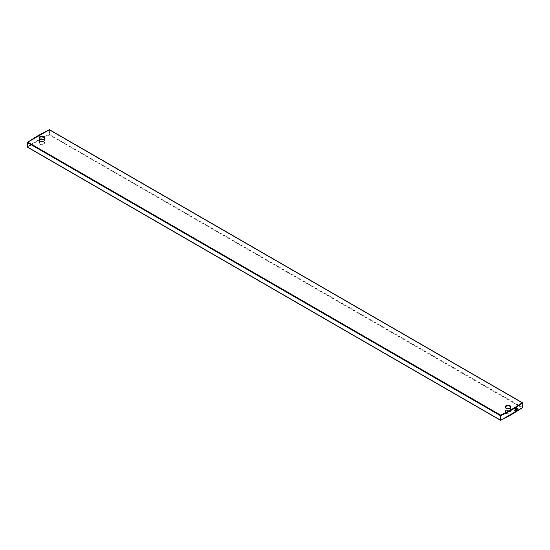 <?xml version="1.0" encoding="UTF-8"?>
<svg xmlns="http://www.w3.org/2000/svg" width="550" height="550" viewBox="0 0 550 550"><rect width="100%" height="100%" fill="white"/><g stroke="black" fill="none" stroke-linecap="round" stroke-linejoin="round"><path stroke-width="0.41" stroke-dasharray="2.75 2.06" d="M516.127 407.866A1.794 1.038 120 0 0 515.838 407.516A1.794 1.038 120 0 0 514.456 407.997A1.794 1.038 120 0 0 513.673 409.798A1.794 1.038 120 0 0 514.044 410.623A1.794 1.038 120 0 0 514.525 410.692M515.873 407.949L514.477 410.479M49.679 129.944L49.404 134.881A148.864 85.944 0 0 0 27.892 147.297L27.589 142.381A149.249 86.171 0 0 1 49.156 129.931L49.404 134.881L522.108 407.797L522.383 402.861L49.156 129.931M27.892 147.297L500.596 420.214A148.864 85.944 0 0 0 522.108 407.797M522.411 407.337L49.156 134.386A149.249 86.171 0 0 0 27.589 146.836M40.164 139.26A2.537 1.464 0 0 0 42.927 139.576A2.537 1.464 0 0 0 44.488 138.222L44.488 142.684A2.537 1.464 0 0 0 43.746 141.646A2.537 1.464 0 0 0 40.989 141.329A2.537 1.464 0 0 0 39.421 142.684A2.537 1.464 0 0 0 40.164 143.715A2.537 1.464 0 0 0 42.927 144.038A2.537 1.464 0 0 0 44.488 142.684L43.828 141.824C40.934 141.35 39.462 141.639 39.421 142.684L39.421 138.222A2.537 1.464 0 0 0 40.164 139.26M39.889 144.196A2.922 1.691 0 0 0 44.028 144.196A2.922 1.691 0 0 0 44.028 141.804A2.922 1.691 0 0 0 39.889 141.804A2.922 1.691 0 0 0 39.889 144.196M506.254 412.809A2.537 1.464 0 0 0 509.011 413.126A2.537 1.464 0 0 0 510.579 411.778A2.537 1.464 0 0 0 509.836 410.74A2.537 1.464 0 0 0 507.072 410.424A2.537 1.464 0 0 0 505.512 411.778A2.537 1.464 0 0 0 506.254 412.809M506.254 408.354A2.537 1.464 0 0 0 509.011 408.671A2.537 1.464 0 0 0 510.579 407.316L510.579 411.778L509.919 410.919C507.018 410.444 505.553 410.733 505.512 411.778L505.512 407.316A2.537 1.464 0 0 0 506.254 408.354M505.973 413.291A2.922 1.691 0 0 0 510.111 413.291A2.922 1.691 0 0 0 510.111 410.898A2.922 1.691 0 0 0 505.973 410.898A2.922 1.691 0 0 0 505.973 413.291M515.838 407.516L516.567 407.935M514.044 410.623L514.821 411.077"/><path stroke-width="0.82" d="M49.679 129.944L49.404 129.786A148.864 85.944 0 0 0 27.892 142.203L27.617 142.684L500.321 415.601L500.596 420.214M27.589 146.836L27.892 142.203L500.596 415.119L500.844 420.069A149.249 86.171 0 0 0 522.411 407.619L522.411 407.337M514.525 410.692A1.794 1.038 120 0 0 516.209 408.334A1.794 1.038 120 0 0 516.127 407.866M514.47 410.582C515.481 412.273 516.471 411.654 517.447 408.732L516.024 407.853L514.477 410.658M514.477 410.479L514.821 411.07L516.924 408.753L516.567 407.935L515.873 407.949M27.617 147.139L500.321 420.056M49.156 129.931L49.239 129.752A0.392 0.392 0 0 1 49.596 129.766L522.308 402.683A0.392 0.392 0 0 1 522.5 403.019L522.5 407.474A0.392 0.392 0 0 1 522.335 407.797L522.411 403.164A149.249 86.171 0 0 1 500.844 415.614L500.321 415.601L500.596 415.119A148.864 85.944 0 0 0 522.108 402.703L49.404 129.786L27.665 142.203A0.392 0.392 0 0 0 27.5 142.526L27.5 146.981A0.392 0.392 0 0 0 27.693 147.317L500.404 420.234A0.392 0.392 0 0 0 500.761 420.248L522.108 407.797M44.488 138.222A2.537 1.464 0 0 0 43.746 137.191A2.537 1.464 0 0 0 40.989 136.874A2.537 1.464 0 0 0 39.421 138.222L40.081 139.081C42.983 139.556 44.447 139.267 44.488 138.222M39.889 139.102A2.922 1.691 0 0 0 44.028 139.102A2.922 1.691 0 0 0 44.028 136.709A2.922 1.691 0 0 0 39.889 136.709A2.922 1.691 0 0 0 39.889 139.102M510.579 407.316A2.537 1.464 0 0 0 509.836 406.285A2.537 1.464 0 0 0 507.072 405.962A2.537 1.464 0 0 0 505.512 407.316L506.172 408.176C509.066 408.65 510.538 408.361 510.579 407.316M505.973 408.196A2.922 1.691 0 0 0 510.111 408.196A2.922 1.691 0 0 0 510.111 405.804A2.922 1.691 0 0 0 505.973 405.804A2.922 1.691 0 0 0 505.973 408.196"/></g></svg>
